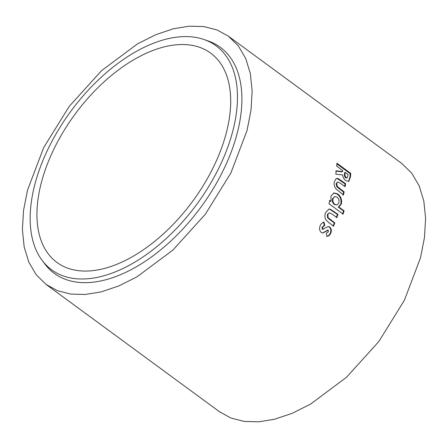 <?xml version="1.0" encoding="UTF-8"?>
<svg xmlns="http://www.w3.org/2000/svg" width="448" height="448" viewBox="0 0 448 448"><rect width="100%" height="100%" fill="white"/><g stroke="black" fill="none" stroke-linecap="round" stroke-linejoin="round"><path stroke-width="0.67" d="M101.114 276.511A138.942 78.294 -53.7 0 0 223.098 158.883A138.942 78.294 -53.7 0 0 204.07 39.53A138.942 78.294 -53.7 0 0 166.516 39.071A138.942 78.294 -53.7 0 0 54.818 136.046A138.942 78.294 -53.7 0 0 42.034 260.249A138.942 78.294 -53.7 0 0 101.114 276.511M42.034 260.249L44.632 263.743A140.241 79.027 -53.7 0 0 104.266 280.157A140.241 79.027 -53.7 0 0 227.388 161.431A140.241 79.027 -53.7 0 0 208.186 40.964L204.07 39.53M164.377 46.838A129.853 73.175 126.3 0 1 210.655 53.122A129.853 73.175 126.3 0 1 212.738 168.504A129.853 73.175 126.3 0 1 103.253 268.744A129.853 73.175 126.3 0 1 56.969 262.461A129.853 73.175 126.3 0 1 54.891 147.078A129.853 73.175 126.3 0 1 164.377 46.838M228.407 36.187L401.867 163.531L411.79 173.225L419.171 185.814L423.814 200.99L425.6 218.31L424.486 237.457L420.51 257.774L404.398 300.244L378.885 341.454L346.528 377.272L310.576 404.09L292.32 413.269L274.484 419.261L258.709 421.82L244.138 421.417L230.933 418.04L219.593 411.813L46.133 284.469L57.495 290.707L70.655 294.073L85.21 294.482L101.024 291.922L118.698 285.992L136.976 276.83L172.956 250.034L205.341 214.228L230.888 173.012L247.027 130.53L251.026 110.13L252.146 91.039L250.354 73.64L245.728 58.503L238.319 45.864L228.407 36.187L217.017 29.943L203.963 26.594L189.33 26.18L173.516 28.739L155.786 34.692L137.631 43.792L101.657 70.56L69.261 106.355L43.697 147.571L27.535 190.081L23.52 210.532L22.4 229.594L24.186 247.005L28.818 262.153L36.204 274.77L46.133 284.469M336.706 166.141L342.737 170.57L342.647 171.573L336.235 170.8L335.804 174.16L342.608 174.922C342.972 177.408 344.036 179.323 345.811 180.673L348.802 181.378L350.498 176.781L350.756 173.359L336.918 163.206L336.706 166.141M338.055 178.517L336.252 178.506L334.354 181.698C333.838 184.038 334.298 186.351 335.726 188.642L343.448 194.942L344.131 191.811L337.378 186.609L336.655 183.4L337.557 181.994L340.25 183.154L345.106 186.715L345.61 183.646L338.055 178.517L335.972 178.646M341.398 203.879C342.07 199.696 340.855 196.375 337.742 193.911L333.883 192.92L330.904 196.291L331.01 201.275L329.907 200.463L328.899 203.678L343.09 214.094L344.092 210.879L338.839 207.021L341.398 203.879L340.844 204.014C341.516 199.847 340.295 196.538 337.182 194.079L337.742 193.911M330.316 209.216L328.916 209.104L325.556 212.666C324.57 215.118 324.688 217.504 325.914 219.834L329.286 223.037L333.53 226.15L334.824 222.897L328.115 217.683L327.858 214.368L329.414 212.806L331.962 213.998L336.812 217.56L337.943 214.329L330.316 209.216L328.647 209.154M329.728 226.996L328.244 226.492L322.745 229.23L322.594 227.248L324.822 225.366L323.988 222.169C322.37 222.499 321.149 223.608 320.314 225.495C319.082 228.29 319.39 230.614 321.244 232.484L322.756 233.078L328.233 230.177L328.339 231.784L326.284 233.206L326.995 236.393C328.619 236.146 329.857 235.127 330.708 233.346C331.744 230.815 331.419 228.698 329.728 226.996L327.986 226.509M327.443 230.065L328.233 230.177M322.252 229.208L323.126 229.354L322.252 229.208L322.101 227.231L322.594 227.248M322.101 227.231L324.318 225.366L324.822 225.366M324.318 225.366L323.478 222.18M322.515 233.05L327.734 230.166M326.508 236.354C328.132 236.113 329.364 235.105 330.21 233.33L330.708 233.346M330.21 233.33C331.246 230.81 330.915 228.704 329.224 227.002M333.021 226.173L334.303 222.936L334.824 222.897M334.303 222.936L329.37 219.313L327.594 217.722L328.115 217.683M327.594 217.722L327.337 214.418L327.858 214.368M327.337 214.418L329.414 212.806M336.286 217.627L337.406 214.407L337.943 214.329M337.406 214.407L329.784 209.294M329.358 200.575L330.462 201.387L331.01 201.275M342.546 214.189L343.549 210.991L344.092 210.879M343.549 210.991L338.29 207.133L338.839 207.021M338.29 207.133L340.844 204.014M337.182 194.079L333.598 193.01M334.83 196.526L332.494 198.705C331.979 201.13 332.606 203.073 334.37 204.54L336.98 205.027L338.901 202.86C339.377 200.474 338.738 198.554 336.98 197.109L334.83 196.526L333.043 198.576C332.528 201.012 333.15 202.961 334.919 204.428L336.98 205.027M334.37 204.54L334.919 204.428M332.494 198.705L333.043 198.576M342.888 195.121L343.566 192.007L344.131 191.811M343.566 192.007L336.812 186.805L337.378 186.609M336.812 186.805L336.09 183.607L336.655 183.4M336.09 183.607L337.557 181.994M344.63 186.368L345.033 183.882L345.61 183.646M345.033 183.882L337.484 178.752M342.647 171.573L342.07 171.858L335.658 171.063M348.505 181.485L349.922 177.066L350.174 173.662L350.756 173.359M350.174 173.662L336.874 163.901M345.218 172.39L344.641 172.676L344.54 173.824C344.159 175.314 344.529 176.691 345.643 177.951L347.189 177.884L348.057 174.474L345.218 172.39L345.117 173.544C344.736 175.045 345.106 176.422 346.22 177.688L347.189 177.884M345.643 177.951L346.22 177.688M325.422 231.543L325.914 231.566M326.402 230.703L326.894 230.72M329.37 219.313L329.885 219.279M333.234 211.338L333.766 211.26M338.626 188.384L339.192 188.194M340.861 180.813L341.432 180.578M349.922 177.066L350.498 176.781M344.54 173.824L345.117 173.544"/></g></svg>
